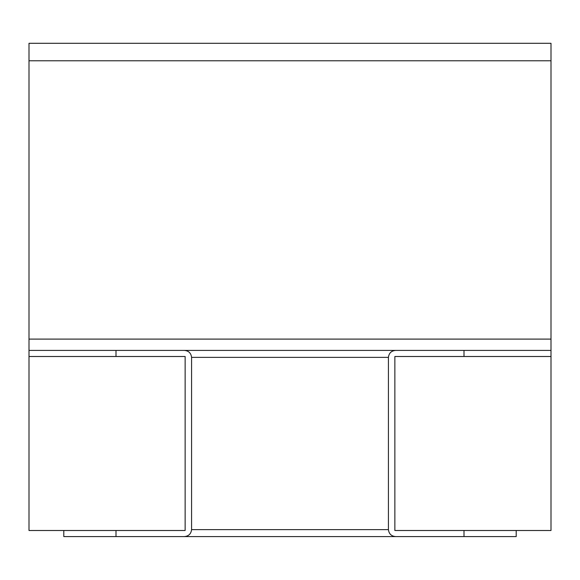 <?xml version="1.0" encoding="UTF-8"?>
<svg xmlns="http://www.w3.org/2000/svg" width="580" height="580" viewBox="0 0 580 580"><rect width="100%" height="100%" fill="white"/><g stroke="black" fill="none" stroke-linecap="round" stroke-linejoin="round"><path stroke-width="0.87" d="M551 356.497L394.864 356.497L394.864 530.497L394.864 356.497L464 356.497L464 350.407L551 350.407L551 530.497L394.864 530.497L464 530.497L464 536.587L516.2 536.587L516.2 530.497M116 350.407L116 356.497L185.136 356.497L185.136 530.497L185.136 356.497L29 356.497L29 350.407L184.215 350.407C188.594 350.733 191.045 353.053 191.574 357.367L191.574 529.627C191.045 533.933 188.594 536.253 184.215 536.587L116 536.587L116 530.497L185.136 530.497L29 530.497L29 356.497M460.484 536.587L119.516 536.587L460.484 536.587M116 536.587L63.8 536.587L63.8 530.497M464 536.587L395.785 536.587C391.406 536.253 388.955 533.933 388.426 529.627L388.426 357.367C388.955 353.06 391.406 350.74 395.785 350.407L464 350.407M395.785 350.407L184.215 350.407M395.785 536.587L184.215 536.587M29 60.784L551 60.784L551 43.297L29 43.297L29 350.407M551 60.784L551 350.407M29 339.097L551 339.097M119.516 350.407L185.6 350.407M388.426 357.367L191.574 357.367M388.426 529.627L191.574 529.627"/></g></svg>

